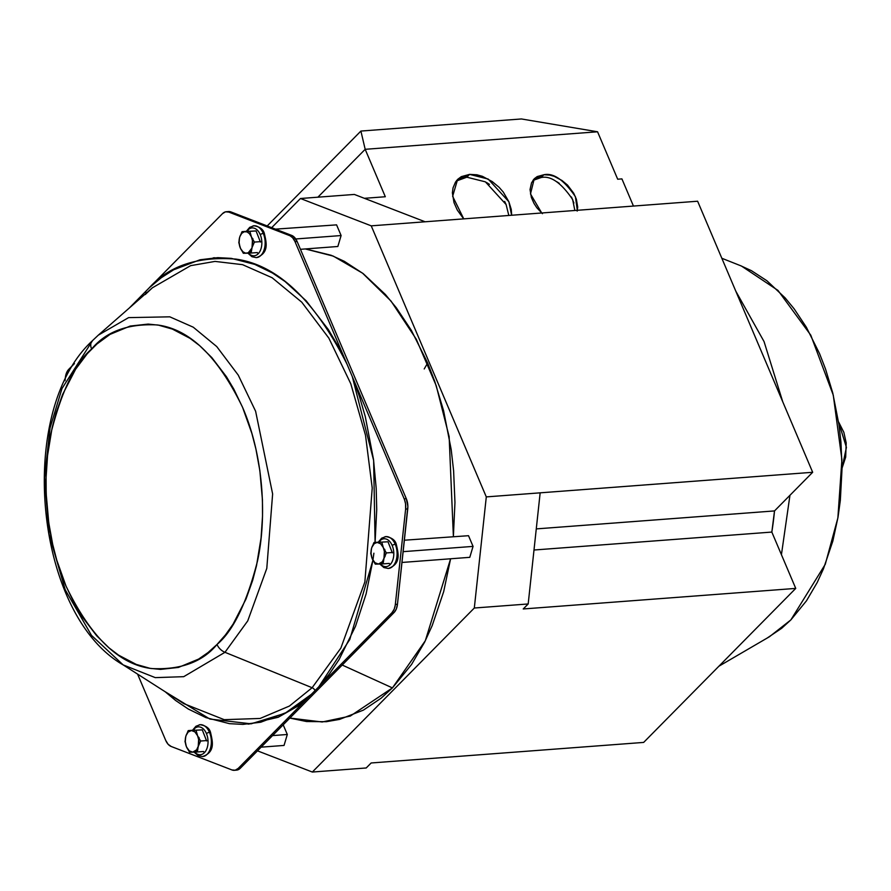 <?xml version="1.0" encoding="UTF-8"?>
<svg xmlns="http://www.w3.org/2000/svg" width="891" height="891" viewBox="0 0 891 891"><rect width="100%" height="100%" fill="white"/><g stroke="black" fill="none" stroke-linecap="round" stroke-linejoin="round"><path stroke-width="1.34" d="M740.755 265.774L751.481 270.697L766.906 280.754L785.082 297.828L794.115 308.798L806.377 327.253L819.575 353.671L825.523 369.019L832.773 393.054L838.977 424.784L840.948 442.181L842.062 468.131L840.336 500.352L838.03 517.136L832.84 541.071L823.44 568.87L817.203 582.502L806.511 600.757L790.863 619.913L781.652 628.3L767.073 638.112M718.926 666.201L769.445 636.731L790.863 619.913L825.278 564.281L837.863 517.994L841.917 459.656L833.274 395.159L810.777 335.161L777.977 290.421L741.49 266.064L721.833 258.267M735.754 291.079L764.055 341.587L782.755 401.808L764.055 341.587L735.754 291.079M789.949 495.296L781.429 554.681L789.949 495.296M842.062 467.975L846.417 447.371L838.565 421.966M838.542 421.833L843.844 432.302L846.194 442.916L845.682 457.128L842.062 468.12M574.851 210.476L572.646 199.528C561.23 182.766 550.705 175.438 541.082 177.554L543.855 174.747C553.467 172.642 563.992 179.96 575.419 196.722L577.312 210.298M541.706 212.982L530.479 193.915L534.21 178.935L543.855 174.747L541.082 177.554L532.929 180.439M573.927 203.037L571.476 197.034M559.258 183.312L556.842 181.753M541.082 177.554L538.855 177.844M508.817 215.466L506.11 204.54L485.395 181.842L466.806 177.186L469.568 174.38L488.168 179.046L508.872 201.745L511.612 215.254M463.754 218.863L452.639 196.298L457.562 179.592L469.568 174.38L466.806 177.186L456.27 181.073M506.11 204.54L504.651 201.433M489.426 184.359L486.43 182.421M466.806 177.186L464.022 177.543M427.647 363.005L424.216 368.963M521.447 118.96L597.56 131.779L521.447 118.96L360.9 131.066L365.176 149.309L597.56 131.779L365.176 149.309L360.9 131.066L267.2 225.946L360.9 131.066L521.447 118.96M317.898 197.189L365.176 149.309L385.313 196.744L364.386 198.314L385.313 196.744L365.176 149.309L317.898 197.189M533.999 550.014L771.829 532.072A228.909 142.671 -94.3 0 0 774.513 510.922L536.271 528.898L774.513 510.922L771.829 532.072L795.741 588.405L643.658 742.415L795.741 588.405L523.229 608.965L528.185 603.964L523.229 608.965L795.741 588.405L771.829 532.072L533.999 550.014M540.158 492.834L528.185 603.964L474.313 608.018L312.34 772.04L366.201 767.975L371.157 762.974L366.201 767.975L312.34 772.04L474.313 608.018L486.297 496.9L371.235 225.846L300.479 198.504L354.351 194.438L425.107 221.781L697.62 201.221L812.67 472.286L774.513 510.922L812.67 472.286L540.158 492.834L528.185 603.964L474.313 608.018L486.297 496.9L540.158 492.834M621.918 178.891L633.445 206.055L621.918 178.891L617.686 179.214L597.56 131.779L617.686 179.214L621.918 178.891M371.157 762.974L643.658 742.415L371.157 762.974M271.677 227.673L300.479 198.504L271.677 227.673M542.441 213.673L536.816 207.737L534.021 203.449L531.37 197.468L530.034 189.583L531.548 182.811L534.344 178.701L537.217 176.563L543.855 174.747L549.714 175.07L554.157 176.307L562.021 180.517L567.511 185.072L573.715 193.247L576.377 199.239L577.702 207.113L577.179 211.089M463.665 218.863L457.328 210.12L454.02 202.669L452.372 192.857L453.029 187.901L455.468 182.165L457.74 179.303L461.315 176.641L469.568 174.38L476.874 174.781L482.399 176.318L492.2 181.564L499.038 187.233L503.281 192.077L508.872 201.745L511.245 209.374L511.701 215.243M289.865 718.068L322.174 721.988L350.274 716.074L392.419 687.908L342.222 665.042L392.419 687.908L425.319 640.729L450.601 558.78L443.696 591.591L432.213 625.56L424.595 642.199L411.531 664.508L392.419 687.908L381.17 698.154L363.361 710.138L339.538 719.405L326.351 721.699L306.515 721.532L289.853 718.079M305.546 248.934L331.207 255.294L344.305 261.308L363.16 273.593L385.358 294.453L396.384 307.852L411.375 330.383L427.491 362.659L434.763 381.415L443.607 410.773L451.191 449.532L453.608 470.782L454.956 502.491L453.385 536.516L449.142 436.635L436.211 385.658L416.309 339.259L391.004 301.035L362.548 273.169L333.323 256.129L305.301 248.945M257.488 750.846L312.34 772.04L257.488 750.846M371.235 225.846L697.62 201.221L812.67 472.286L486.297 496.9L371.235 225.846L425.107 221.781L354.351 194.438L300.479 198.504L371.235 225.846M380.446 563.981A13.978 8.71 -94.3 0 0 390.124 564.638L389.278 563.413L383.085 563.88L383.965 558.457A10.837 6.749 85.7 0 1 381.727 562.499L383.085 563.88L389.278 563.413L390.124 564.638A13.978 8.71 -94.3 0 0 392.185 545.481A2.706 1.014 -23 0 1 395.248 544.29A15.982 9.957 -94.3 0 0 384.923 536.761A15.982 9.957 85.7 0 1 395.248 544.29A2.706 1.014 -23 0 1 396.361 544.624A2.706 1.014 157 0 0 395.248 544.29A15.982 9.957 85.7 0 1 389.267 568.335A15.982 9.957 -94.3 0 0 395.248 544.29A2.706 1.014 157 0 0 392.185 545.481A13.978 8.71 85.7 0 1 390.124 564.638A13.978 8.71 85.7 0 1 381.17 564.716M372.605 559.593L372.271 558.846A10.837 6.749 85.7 0 1 371.636 548.032L370.756 553.445L372.271 558.846L374.977 562.722L378.43 564.059L382.417 561.686L386.349 552.932L383.33 547.642A10.837 6.749 85.7 0 1 383.965 558.457L383.085 563.88L378.43 564.059A10.837 6.749 85.7 0 1 372.271 558.846L375.289 564.137L378.43 564.059L375.289 564.137M372.271 558.846L372.015 558.223L372.271 558.846M373.463 543.566L374.02 542.508L388.008 541.784L374.02 542.508L373.875 543.989A10.837 6.749 85.7 0 1 377.16 542.43A10.837 6.749 85.7 0 1 383.33 547.642L386.349 552.932L392.541 552.465L386.349 552.932L383.965 558.457L384.377 551.406L381.816 542.251L383.33 547.642L380.624 543.766L377.16 542.43L374.242 543.644L371.837 547.386M371.413 548.8L371.046 553.467L372.015 558.223M374.02 542.508L380.212 542.04L374.02 542.508L371.636 548.032A10.837 6.749 85.7 0 1 373.875 543.989L374.02 542.508M392.185 545.481A13.978 8.71 -94.3 0 0 379.989 540.759L380.212 542.04L379.989 540.759A13.978 8.71 85.7 0 1 392.185 545.481M388.008 541.784L392.374 552.877M379.833 564.014L383.887 567.567L388.298 568.48C401.351 563.914 398.277 553.266 396.361 544.624A2.706 1.014 -23 0 1 395.983 545.526L396.105 545.815M397.531 553.3L397.108 557.454M383.52 561.386L382.952 560.372M384.801 549.391L384.611 550.605M384.934 554.893L385.146 555.572M378.43 564.059L383.085 563.88L381.727 562.499A10.837 6.749 85.7 0 1 378.43 564.059M248.5 253.144A13.978 8.71 -94.3 0 0 258.178 253.79L257.343 252.565L251.139 253.033L252.019 247.62A10.837 6.749 85.7 0 1 249.781 251.663L251.139 253.033L257.343 252.565L258.178 253.79A13.978 8.71 -94.3 0 0 260.239 234.634A2.706 1.014 -23 0 1 263.302 233.442A15.982 9.957 -94.3 0 0 252.977 225.913A15.982 9.957 85.7 0 1 263.302 233.442A2.706 1.014 -23 0 1 264.415 233.776A2.706 1.014 157 0 0 263.302 233.442A15.982 9.957 85.7 0 1 257.321 257.488A15.982 9.957 -94.3 0 0 263.302 233.442A2.706 1.014 157 0 0 260.239 234.634A13.978 8.71 85.7 0 1 258.178 253.79A13.978 8.71 85.7 0 1 249.235 253.879M240.659 248.756L240.325 247.999A10.837 6.749 85.7 0 1 239.69 237.184L238.81 242.608L240.592 248.611L243.031 251.886L245.593 253.155L248.221 252.799L251.819 248.233L251.139 253.033L246.495 253.222A10.837 6.749 85.7 0 1 240.325 247.999L243.343 253.289L246.495 253.222L243.343 253.289M240.325 247.999L240.069 247.375L240.325 247.999M251.385 236.806A10.837 6.749 85.7 0 1 252.019 247.62L254.403 242.085L251.385 236.806L254.403 242.085L260.595 241.617L254.403 242.085L252.019 247.62L252.443 240.559L249.87 231.404L251.385 236.806L249.357 233.576L246.985 231.894L242.074 231.66L241.929 233.152A10.837 6.749 85.7 0 1 245.214 231.593A10.837 6.749 85.7 0 1 251.385 236.806M241.517 232.718L242.074 231.66L256.062 230.936L244.334 231.705L241.739 233.342L239.891 236.549M239.479 237.953L239.1 242.63L240.069 247.375M242.074 231.66L248.266 231.192L242.074 231.66L239.69 237.184A10.837 6.749 85.7 0 1 241.929 233.152L242.074 231.66M260.239 234.634A13.978 8.71 -94.3 0 0 248.043 229.923L248.266 231.192L248.043 229.923A13.978 8.71 85.7 0 1 260.239 234.634M256.062 230.936L260.428 242.04M251.819 248.233L252.019 247.62L251.841 248.255M247.887 253.167L251.941 256.719L256.352 257.644C269.405 253.066 266.331 242.419 264.415 233.787A2.706 1.014 -23 0 1 264.037 234.678L264.159 234.979M265.585 242.452L265.162 246.607M251.574 250.538L251.006 249.525M252.855 238.554L252.665 239.768M252.988 244.056L253.2 244.724M246.495 253.222L251.139 253.033L249.781 251.663A10.837 6.749 85.7 0 1 246.495 253.222M194.695 752.071A13.978 8.71 -94.3 0 0 204.373 752.728L203.538 751.503L197.345 751.971L198.214 746.558A10.837 6.749 85.7 0 1 195.975 750.59L197.345 751.971L203.538 751.503L204.373 752.728A13.978 8.71 -94.3 0 0 206.434 733.571A2.706 1.014 -23 0 1 209.508 732.38A15.982 9.957 -94.3 0 0 199.172 724.851A15.982 9.957 85.7 0 1 209.508 732.38A2.706 1.014 -23 0 1 210.61 732.714A2.706 1.014 157 0 0 209.508 732.38A15.982 9.957 85.7 0 1 203.516 756.426A15.982 9.957 -94.3 0 0 209.508 732.38A2.706 1.014 157 0 0 206.434 733.571A13.978 8.71 85.7 0 1 204.373 752.728A13.978 8.71 85.7 0 1 195.43 752.806M186.854 747.694L186.52 746.936A10.837 6.749 85.7 0 1 185.885 736.122L185.005 741.535L186.52 746.936L189.226 750.812L192.69 752.149L196.677 749.777L200.609 741.022L197.579 735.743A10.837 6.749 85.7 0 1 198.214 746.558L197.345 751.971L192.69 752.149A10.837 6.749 85.7 0 1 186.52 746.936L189.549 752.227L192.69 752.149L189.549 752.227M186.52 746.936L186.264 746.313L186.52 746.936M185.673 736.89L185.295 741.557L186.275 746.313M187.711 731.656L188.268 730.598L202.268 729.874L188.268 730.598L188.124 732.079A10.837 6.749 85.7 0 1 191.42 730.52A10.837 6.749 85.7 0 1 197.579 735.743L200.609 741.022L206.801 740.555L200.609 741.022L198.214 746.558L198.637 739.497L196.065 730.342L197.579 735.743L194.873 731.867L191.42 730.52L188.124 732.079L186.085 735.487M188.268 730.598L194.461 730.13L188.268 730.598L185.885 736.122A10.837 6.749 85.7 0 1 188.124 732.079L188.268 730.598M206.434 733.571A13.978 8.71 -94.3 0 0 194.238 728.86L194.461 730.13L194.238 728.86A13.978 8.71 85.7 0 1 206.434 733.571M202.268 729.874L206.634 740.967M194.082 752.104L198.147 755.657L202.547 756.57C215.6 752.004 212.526 741.357 210.61 732.725A2.706 1.014 -23 0 1 210.231 733.616L210.354 733.917M211.78 741.39L211.356 745.544M197.769 749.476L197.201 748.462M199.061 737.481L198.86 738.706M199.183 742.983L199.406 743.662M192.69 752.149L197.345 751.971L195.975 750.59A10.837 6.749 85.7 0 1 192.69 752.149M213.829 257.833L214.831 257.755M227.617 211.646L230.925 211.924L228.82 212.091L289.53 235.547A13.543 8.442 85.7 0 1 295.021 241.673L297.137 241.517L406.296 498.682L407.878 506.233L397.464 604.265L396.306 609.065L394.011 612.596L313.42 694.212L394.011 612.596L391.906 612.763L394.19 609.221L395.248 605.223L405.628 509.073L407.744 508.917A13.543 8.442 -94.3 0 0 406.296 498.682L404.18 498.837A13.543 8.442 85.7 0 1 405.628 509.073L405.561 503.794L404.481 499.561L352.279 376.548L359.396 396.272L365.299 416.665L373.507 459.433L376.18 488.145L376.726 509.552L375.089 542.419L373.641 460.458L352.279 376.548L294.899 241.383L292.638 237.752L290.043 235.77L228.82 212.091L230.925 211.924A13.543 8.442 -94.3 0 0 228.486 211.557L226.381 211.713A13.543 8.442 85.7 0 1 228.82 212.091L225.501 211.813L222.494 213.651A13.543 8.442 85.7 0 1 226.37 211.713M302.071 703.723L278.204 717.277L249.001 724.027M238.231 768.376A13.543 8.442 85.7 0 1 234.344 770.314A13.543 8.442 85.7 0 1 231.905 769.935L235.213 770.214L238.231 768.376L240.347 768.209L238.231 768.376L311.304 694.367L238.231 768.376M234.344 770.314L236.449 770.147A13.543 8.442 -94.3 0 0 240.347 768.209L313.42 694.212L240.347 768.209L235.714 770.18M149.41 287.648L222.494 213.651L149.41 287.648L161.293 277.725L173.678 269.773L199.974 259.793L217.827 257.644L231.248 258.357L254.793 264.404L272.379 272.969L285.053 281.511L306.192 300.835L328.311 329.514L338.057 346.02L346.933 363.974C314.389 299.933 277.391 264.972 235.937 259.103C198.08 256.185 169.234 265.696 149.41 287.648L145.656 291.457A4.065 2.796 -135.4 0 1 145.857 293.529A4.065 2.796 44.6 0 0 145.656 291.457L149.41 287.648M68.819 369.264L74.443 363.561L67.527 370.868L65.366 377.606A13.543 8.442 85.7 0 1 68.819 369.264M129.284 308.03L145.656 291.457L129.284 308.03M123.158 664.898L183.746 703.612L224.231 719.672L260.116 718.458L289.419 706.051L312.128 687.729L224.966 652.301L247.743 620.882L266.788 568.391L272.624 493.937L255.617 411.252L238.242 375.1L216.747 346.577L193.247 327.186L169.802 316.828L128.605 317.619L98.288 335.172L92.352 340.774C15.548 411.408 34.482 614.311 123.158 664.898L155.268 677.628L183.724 676.67L224.966 652.301L183.724 676.67L155.268 677.628L123.158 664.898L91.483 635.372L65.232 589.764L49.05 534.188L44.583 477.665L50.052 427.88L61.969 388.576L92.619 340.518L98.288 335.172L128.605 317.619L169.802 316.828L193.247 327.186L216.747 346.577L238.242 375.1L255.617 411.252L272.624 493.937L266.788 568.391L247.743 620.882L224.966 652.301A10.837 7.451 -135.4 0 1 217.014 644.471C202.513 661.98 180.673 670.01 151.515 668.551C119.194 664.597 90.704 637.121 66.034 586.133C44.405 536.337 41.855 474.068 51.188 432.202C61.958 390.314 75.423 362.592 91.606 349.027A10.837 7.451 -135.4 0 1 92.33 340.785A10.837 7.451 -135.4 0 1 92.619 340.518A10.837 7.451 44.6 0 0 92.33 340.785A10.837 7.451 44.6 0 0 91.606 349.027C106.118 331.519 127.948 323.489 157.106 324.937C189.427 328.902 217.916 356.378 242.586 407.365C264.215 457.15 266.765 519.431 257.432 561.297C246.662 603.174 233.197 630.906 217.014 644.471L225.412 634.96L233.041 624.212L246.016 599.019L252.665 580.342L256.541 565.54L261.063 537.997L262.522 516.156L262.433 499.684L259.86 470.693L255.906 449.008L251.863 433.382L242.586 407.365L233.821 389.133L226.448 376.737L211.869 357.636L199.64 345.641L190.039 338.346L172.386 329.091L158.542 325.159L148.196 324.079L130.164 326.061L110.027 334.392L96.952 343.982L87.318 353.627L75.579 369.286L62.604 394.479L55.966 413.157L52.079 427.958L47.557 455.501L46.098 477.342L46.187 493.814L48.76 522.805L52.714 544.479L56.757 560.105L66.034 586.133L74.799 604.354L82.172 616.761L96.751 635.862L108.992 647.846L118.581 655.141L136.234 664.408L150.078 668.339L160.425 669.408L178.456 667.426L198.593 659.095L208.015 652.568L217.014 644.471A10.837 7.451 44.6 0 0 224.966 652.301L312.128 687.729L340.852 648.113L364.876 581.912L372.226 488.023L365.499 435.231L350.787 383.754L328.868 338.157L301.759 302.183L272.123 277.736L242.564 264.672L215.021 261.408L190.607 265.663L152.372 287.815L145.233 294.553M65.032 380.713L65.366 377.606L65.032 380.713M171.195 746.48A13.543 8.442 85.7 0 1 165.693 740.343L137.582 674.108L165.693 740.343L168.087 744.275L171.195 746.48L231.905 769.935L171.195 746.48M165.158 691.728L209.875 719.048L251.084 723.826L285.098 713.257L311.304 694.367L315.069 690.57A4.065 2.796 44.6 0 0 312.128 687.729A4.065 2.796 -135.4 0 1 315.069 690.57L318.822 686.761L349.773 639.526L372.917 560.25L366.123 593.885L355.52 626.25L339.115 659.518L329.458 673.886L318.822 686.761L391.906 612.763L311.304 694.367L299.432 704.302L287.036 712.254L260.751 722.222L242.898 724.383L229.477 723.67L205.921 717.611L188.346 709.058L175.661 700.515L165.091 691.683M385.057 556.585L384.656 555.505M384.188 550.449L384.344 549.424M252.242 239.601L252.42 238.443M198.448 738.539L198.626 737.38M405.628 509.073L407.744 508.917L397.464 604.265L395.348 604.421L397.464 604.265A13.543 8.442 -94.3 0 1 394.011 612.596L391.906 612.763A13.543 8.442 85.7 0 0 395.348 604.421L405.628 509.073M289.53 235.547L293.284 236.271L297.137 241.517L406.296 498.682L404.18 498.837L295.021 241.673L297.137 241.517A13.543 8.442 -94.3 0 0 291.635 235.391L289.53 235.547M230.925 211.924L291.635 235.391L230.925 211.924M183.746 703.612L224.231 719.672L260.116 718.458L289.419 706.051L312.128 687.729L340.852 648.113L364.876 581.912L372.226 488.023L365.499 435.231L350.787 383.754L328.868 338.157L301.759 302.183L272.123 277.736L242.564 264.672L215.021 261.408L190.607 265.663L152.372 287.815L98.288 335.172M373.886 553.211L372.928 560.194M214.018 257.8L213.172 257.878M247.999 724.105L248.823 724.06M401.975 562.455L469.791 557.332L401.975 562.455M404.369 540.213L468.521 535.703L473.054 546.395L469.791 557.332L473.054 546.395L403.133 551.663L473.054 546.395L468.521 535.703L404.369 540.213M300.445 249.313L337.845 246.495L300.445 249.313M275.475 229.143L336.575 224.866L341.108 235.547L337.845 246.495L341.108 235.547L295.801 238.966L341.108 235.547L336.575 224.866L275.475 229.143M261.141 747.159L284.051 745.433L261.141 747.159M272.546 735.598L287.303 734.485L284.051 745.433L287.303 734.485L272.546 735.598M283.204 724.817L287.303 734.485L283.204 724.817M533.442 179.704L534.21 178.935M456.615 180.55L457.562 179.592M396.361 544.624C395.404 540.291 391.917 537.618 385.892 536.605L381.682 538.164L378.252 542.185M264.415 233.787C263.458 229.455 259.972 226.782 253.946 225.768L249.736 227.328L246.306 231.337M210.61 732.725C209.652 728.393 206.166 725.72 200.141 724.695L195.931 726.265L192.512 730.275M145.333 294.453L152.372 287.815"/></g></svg>
